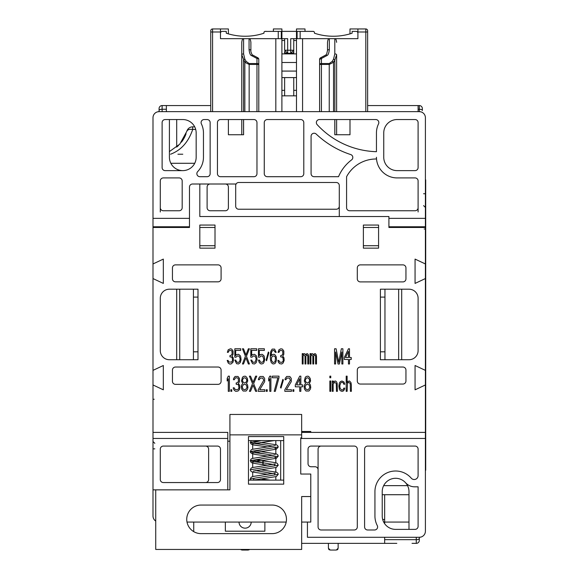 <?xml version="1.0" encoding="UTF-8"?>
<svg xmlns="http://www.w3.org/2000/svg" width="579" height="579" viewBox="0 0 579 579"><rect width="100%" height="100%" fill="white"/><g stroke="black" fill="none" stroke-linecap="round" stroke-linejoin="round"><path stroke-width="0.87" d="M152.994 218.355L189.478 218.355L189.478 227.482L152.994 227.482L152.994 117.725A6.08 6.08 0 0 1 159.073 111.646L419.319 111.646A6.08 6.08 0 0 1 425.399 117.725L425.399 531.204A6.08 6.08 0 0 1 419.319 537.283L420.839 537.088M152.994 227.482L152.994 432.39L227.786 432.39L227.786 489.856L152.994 489.856L152.994 432.39M155.729 521.078A6.08 6.08 0 0 1 152.994 515.998L152.994 489.856M367.636 105.566L419.319 105.566A3.04 3.04 180 0 1 422.359 108.606L422.359 110.517M170.566 154.209L170.581 154.209C181.046 150.287 188.428 142.036 192.713 129.443C189.492 129.001 187.538 129.638 186.822 131.339L179.816 144.113L169.408 151.589M186.076 133.72A30.955 30.955 0 0 1 181.451 142.159M178.513 145.459A30.955 30.955 0 0 1 176.704 147.08L176.704 119.549M157.553 111.841L159.073 111.646L159.073 108.606A3.04 3.04 0 0 1 162.113 105.566L166.368 105.566L166.368 111.646M212.58 111.646L212.58 28.95A1.824 1.824 0 0 0 210.756 30.774A1.824 1.824 0 0 1 212.58 28.95L220.483 28.95L212.58 28.95A1.824 1.824 180 0 0 210.756 30.774L210.756 111.646M418.103 207.716L418.103 180.966A3.04 3.04 0 0 0 415.063 177.919L397.122 177.919A20.67 20.67 0 0 1 376.451 157.249L376.451 158.993A33.444 33.444 0 0 0 346.582 176.704L346.582 207.716A3.04 3.04 0 0 0 349.622 210.756L415.063 210.756A3.04 3.04 0 0 0 418.103 207.716L418.103 211.972M396.818 543.363L328.416 543.363L328.416 548.226L330.24 550.05L336.319 550.05L338.143 548.226L338.143 543.363M425.399 438.469L300.747 438.469L300.747 474.042L310.778 474.042L310.778 522.077L307.435 522.077L307.435 537.283L419.319 537.283L419.319 540.323A3.04 3.04 0 0 1 416.279 543.363L412.024 543.348M384.659 537.283L384.659 543.363M384.659 523.691L384.659 494.719L382.227 494.719L408.984 494.719L382.227 494.719M408.984 522.077L383.689 522.077M193.733 531.631L193.733 522.077M405.575 482.756A12.159 12.159 0 0 0 414.636 486.816L418.103 486.816L418.103 526.333A3.04 3.04 0 0 1 415.063 529.38L395.602 529.38A13.375 13.375 0 0 1 382.227 515.998L382.227 491.68A13.375 13.375 0 0 1 405.575 482.756A13.375 13.375 0 0 1 408.984 491.68L408.984 529.38M415.063 446.076L367.636 446.076A3.04 3.04 0 0 0 364.596 449.116L364.596 526.941A3.04 3.04 0 0 0 367.636 529.988L374.57 529.988A3.04 3.04 0 0 0 377.262 525.544A20.67 20.67 0 0 1 374.931 515.998L374.931 491.68A20.67 20.67 0 0 1 411.249 478.167A3.901 3.901 0 0 0 418.103 475.62L418.103 449.116A3.04 3.04 0 0 0 415.063 446.076M318.081 469.786A3.04 3.04 0 0 0 315.041 466.746L311.082 466.746A3.04 3.04 0 0 1 308.042 463.707L308.042 449.116A3.04 3.04 0 0 1 311.082 446.076L354.254 446.076A3.04 3.04 0 0 1 357.301 449.116L357.301 526.941A3.04 3.04 0 0 1 354.254 529.988L321.121 529.988A3.04 3.04 0 0 1 318.081 526.941L318.081 449.116A3.04 3.04 0 0 1 321.121 446.076M307.435 522.077L301.659 522.077M286.192 522.077L187.003 522.077M272.173 505.054A14.287 14.287 0 0 1 286.46 519.341A14.287 14.287 0 0 1 272.173 533.635L201.029 533.635A14.287 14.287 0 0 1 186.742 519.341A14.287 14.287 0 0 1 201.029 505.054L272.173 505.054M155.729 489.856L155.729 549.442L301.659 549.442L301.659 496.543L310.778 496.543M300.747 438.469L300.747 437.862L301.659 437.862L301.659 434.865L229.914 434.865L229.914 489.856L227.786 489.856M283.724 436.573L283.724 484.153L248.456 484.153L248.456 436.573L283.724 436.573M301.659 432.39L425.399 432.39M301.659 434.865L301.659 414.455L229.914 414.455L229.914 434.865M152.994 384.963L163.329 389.826L163.329 365.508L152.994 370.372M152.994 278.557L163.329 283.421L163.329 259.095L152.994 263.959M425.399 263.959L415.063 259.095L415.063 283.421L425.399 278.557M425.399 370.372L415.063 365.508L415.063 389.826L425.399 384.963M418.103 350.606L418.103 298.315A9.119 9.119 0 0 0 408.984 289.196L380.403 289.196L380.403 359.733L408.984 359.733A9.119 9.119 0 0 0 418.103 350.606M197.989 289.196L169.408 289.196A9.119 9.119 0 0 0 160.289 298.315L160.289 350.606A9.119 9.119 0 0 0 169.408 359.733L197.989 359.733L197.989 289.196M363.38 248.152L378.579 248.152L378.579 225.05L363.38 225.05L363.38 248.152M215.012 245.72L215.012 225.05L199.813 225.05L199.813 248.152L215.012 248.152L215.012 245.72L199.813 245.72M218.051 367.028L175.488 367.028A3.04 3.04 0 0 0 172.448 370.068L172.448 381.315A3.04 3.04 0 0 0 175.488 384.355L218.051 384.355A3.04 3.04 0 0 0 221.091 381.315L221.091 370.068A3.04 3.04 0 0 0 218.051 367.028M402.904 367.028L360.341 367.028A3.04 3.04 0 0 0 357.301 370.068L357.301 381.011A3.04 3.04 0 0 0 360.341 384.051L402.904 384.051A3.04 3.04 0 0 0 405.944 381.011L405.944 370.068A3.04 3.04 0 0 0 402.904 367.028M405.944 278.861L405.944 267.918A3.04 3.04 0 0 0 402.904 264.871L360.341 264.871A3.04 3.04 0 0 0 357.301 267.918L357.301 278.861A3.04 3.04 0 0 0 360.341 281.901L402.904 281.901A3.04 3.04 0 0 0 405.944 278.861M175.488 281.835L218.051 281.835A3.04 3.04 0 0 0 221.091 278.796L221.091 267.918A3.04 3.04 0 0 0 218.051 264.871L175.488 264.871A3.04 3.04 0 0 0 172.448 267.918L172.448 278.796A3.04 3.04 0 0 0 175.488 281.835M229.914 441.205L227.786 441.205M152.994 438.469L227.786 438.469M163.329 446.076L217.443 446.076A3.04 3.04 0 0 1 220.483 449.116L220.483 479.513A3.04 3.04 0 0 1 217.443 482.553L163.329 482.553A3.04 3.04 0 0 1 160.289 479.513L160.289 449.116A3.04 3.04 0 0 1 163.329 446.076M205.588 446.076A3.04 3.04 0 0 1 208.628 449.116L208.628 479.513A3.04 3.04 0 0 1 205.588 482.553M189.478 218.355L189.478 187.046A3.04 3.04 0 0 1 192.518 184.006L236.094 184.006A3.04 3.04 0 0 1 238.729 182.486L336.247 182.486A3.04 3.04 0 0 1 339.287 185.526L339.287 216.532L388.914 216.532L388.914 218.355L425.399 218.355M182.79 170.624A13.375 13.375 0 0 0 196.165 157.249L196.165 132.924A13.375 13.375 0 0 0 182.79 119.549L165.153 119.549A3.04 3.04 0 0 0 162.113 122.589L162.113 167.584A3.04 3.04 0 0 0 165.153 170.624L182.79 170.624A13.375 13.375 0 0 1 169.408 157.249L169.408 119.549M179.135 177.919L163.329 177.919A3.04 3.04 0 0 0 160.289 180.966L160.289 207.716A3.04 3.04 0 0 0 163.329 210.756L179.135 210.756A3.04 3.04 0 0 0 182.182 207.716L182.182 180.966A3.04 3.04 0 0 0 179.135 177.919M207.108 119.549L204.126 119.549A3.04 3.04 0 0 0 201.391 123.913A20.67 20.67 0 0 1 203.461 132.924L203.461 157.249A20.67 20.67 0 0 1 197.707 171.565A3.04 3.04 0 0 0 199.9 176.704L207.108 176.704A3.04 3.04 0 0 0 210.148 173.664L210.148 122.589A3.04 3.04 0 0 0 207.108 119.549M253.928 119.549L220.483 119.549A3.04 3.04 0 0 0 217.443 122.589L217.443 173.664A3.04 3.04 0 0 0 220.483 176.704L253.928 176.704A3.04 3.04 0 0 0 256.967 173.664L256.967 122.589A3.04 3.04 0 0 0 253.928 119.549M267.303 176.704L300.747 176.704A3.04 3.04 0 0 0 303.787 173.664L303.787 122.589A3.04 3.04 0 0 0 300.747 119.549L267.303 119.549A3.04 3.04 0 0 0 264.263 122.589L264.263 173.664A3.04 3.04 0 0 0 267.303 176.704M311.082 173.664L311.082 136.275A3.04 3.04 0 0 1 316.214 134.067A91.207 91.207 0 0 0 350.715 154.564A3.04 3.04 0 0 1 351.605 159.884A40.74 40.74 0 0 0 338.52 176.704L314.129 176.704A3.04 3.04 0 0 1 311.082 173.664M375.785 119.549L319.405 119.549A3.04 3.04 0 0 0 317.169 124.651A83.912 83.912 0 0 0 376.451 151.698L376.451 132.924A20.67 20.67 0 0 1 378.521 123.913A3.04 3.04 0 0 0 375.785 119.549M415.063 170.624L397.122 170.624A13.375 13.375 0 0 1 383.747 157.249L383.747 132.924A13.375 13.375 0 0 1 397.122 119.549L415.063 119.549A3.04 3.04 0 0 1 418.103 122.589L418.103 167.584A3.04 3.04 0 0 1 415.063 170.624M420.839 111.841L419.319 111.646L419.319 109.25L418.103 109.25L418.103 105.566M388.914 218.355L388.914 227.482L425.399 227.482M199.813 184.006L199.813 216.532L339.287 216.532M339.287 206.196A3.04 3.04 0 0 1 336.247 209.236L238.729 209.236A3.04 3.04 0 0 1 235.689 206.196L235.689 185.526A3.04 3.04 0 0 1 236.094 184.006M225.354 184.006A3.04 3.04 0 0 1 228.394 187.046L228.394 207.716A3.04 3.04 0 0 1 225.354 210.756L210.148 210.756A3.04 3.04 0 0 1 207.108 207.716L207.108 187.046A3.04 3.04 0 0 1 210.148 184.006M228.394 119.549L228.394 134.748L243.593 134.748L243.593 119.549M349.998 119.549L349.998 134.748L334.8 134.748L334.8 119.549M301.659 431.478L310.778 431.478L310.778 432.39M228.915 362.049L228.046 360.428L227.178 360.428L228.22 363.019L229.61 363.988L230.999 363.988L232.91 362.367L233.431 360.428L233.257 357.844L232.041 356.223L233.084 354.283L233.084 351.048L231.694 349.108L230.478 348.782L228.22 349.752L227.352 352.343L228.22 352.343L229.089 350.722L229.957 350.404L231.52 350.722L232.041 351.373L232.041 354.283L230.652 355.578L229.957 355.578L229.957 356.874L231.694 357.192L232.215 357.844L232.563 360.428L231.694 362.049L228.915 362.049M239.684 361.397L238.468 362.367L237.426 362.367L236.21 361.397L235.863 360.102L234.821 360.102L236.558 363.663L238.468 363.988L240.205 362.693L241.074 359.783L240.726 356.874L240.205 355.578L238.468 354.283L236.558 354.609L235.689 355.578L235.689 350.404L240.726 350.404L240.726 348.782L234.821 348.782L234.821 357.192L236.037 357.192L237.426 355.904L239.163 356.223L240.205 358.814L239.684 361.397M250.808 357.192L252.024 357.192L253.414 355.904L255.151 356.223L256.193 358.814L255.151 362.049L253.414 362.367L252.198 361.397L251.851 360.102L250.808 360.102L252.545 363.663L254.456 363.988L256.193 362.693L257.062 359.783L256.714 356.874L256.193 355.578L254.456 354.283L252.545 354.609L251.677 355.578L251.677 350.404L256.714 350.404L256.714 348.782L250.808 348.782L250.808 357.192M259.667 357.192L261.057 355.904L262.794 356.223L263.836 359.458L263.315 361.397L262.099 362.367L260.362 362.049L259.493 360.102L258.451 360.102L259.32 362.693L261.057 363.988L262.967 363.663L263.836 362.693L264.704 359.783L264.357 356.874L263.836 355.578L262.099 354.283L260.188 354.609L259.32 355.578L259.32 350.404L264.357 350.404L264.357 348.782L258.451 348.782L258.451 357.192L259.667 357.192M268.88 352.669L268.352 352.018L266.094 360.102L266.615 360.753L268.88 352.669M276.176 356.548L274.786 354.609L273.918 354.283L272.181 354.609L271.138 355.904L271.486 352.343L272.354 350.722L273.918 350.404L275.307 352.343L276.176 352.343L274.612 349.108L272.181 349.108L270.791 351.373L270.27 355.253L270.444 359.783L271.312 362.693L273.049 363.988L274.786 363.663L275.655 362.693L276.523 359.783L276.176 356.548M275.481 357.518L275.134 361.397L274.091 362.367L272.875 362.367L271.486 360.428L271.486 357.518L272.875 355.904L274.612 356.223L275.481 357.518M283.124 363.019L284.166 360.428L283.992 357.844L282.776 356.223L283.819 354.283L283.819 351.048L282.429 349.108L280.866 348.782L278.955 349.752L278.086 352.343L278.955 352.343L279.823 350.722L280.692 350.404L282.255 350.722L282.776 351.373L282.776 354.283L281.387 355.578L280.692 355.578L280.692 356.874L282.429 357.192L282.95 357.844L283.297 360.428L282.776 361.723L281.56 362.367L279.65 362.049L278.781 360.428L277.913 360.428L278.434 362.367L279.65 363.663L281.734 363.988L283.124 363.019M303.106 363.988L303.106 355.904L303.975 354.927L305.017 356.223L305.017 363.988L305.886 363.988L305.886 356.223L306.581 354.927L307.449 355.253L307.796 356.223L307.796 363.988L308.665 363.988L308.665 356.223L308.317 354.609L307.449 353.639L306.233 353.957L305.712 354.927L304.67 353.639L303.454 353.957L303.106 354.609L303.106 353.639L302.238 353.639L302.238 363.988L303.106 363.988M248.377 363.988L249.419 363.988L246.459 356.223L249.419 348.782L248.377 348.782L245.937 354.927L243.506 348.782L242.463 348.782L245.416 356.223L242.463 363.988L243.506 363.988L245.937 357.844L248.377 363.988M310.923 363.988L310.923 355.904L311.791 354.927L312.841 356.223L312.841 363.988L313.709 363.988L313.709 356.223L314.404 354.927L315.273 355.253L315.62 356.223L315.62 363.988L316.489 363.988L316.489 356.223L316.141 354.609L315.273 353.639L314.057 353.957L313.536 354.927L312.494 353.639L311.27 353.957L310.923 354.609L310.923 353.639L310.054 353.639L310.054 363.988L310.923 363.988M341.856 352.018L341.856 363.988L342.898 363.988L342.898 348.782L341.335 348.782L338.729 362.367L336.124 348.782L334.561 348.782L334.561 363.988L335.603 363.988L335.603 352.018L338.035 363.988L339.424 363.988L341.856 352.018M348.457 348.782L344.288 357.518L344.288 359.458L348.457 359.458L348.457 363.988L349.499 363.988L349.499 359.458L351.236 359.458L351.236 357.518L349.499 357.518L349.499 348.782L348.457 348.782M345.504 357.518L348.457 351.373L348.457 357.518L345.504 357.518M229.378 391.346L229.378 376.147L228.278 376.147L227.178 378.413L227.178 380.996L228.278 378.738L228.278 391.346L229.378 391.346M231.766 391.346L231.766 389.732L230.847 389.732L230.847 391.346L231.766 391.346M239.301 389.732L239.851 387.792L239.663 385.201L238.382 383.587L239.482 381.648L239.482 378.413L238.012 376.473L235.074 376.473L233.605 378.413L233.417 379.708L234.336 379.708L235.255 378.087L236.174 377.761L237.831 378.087L238.382 378.738L238.382 381.648L236.912 382.936L236.174 382.936L236.174 384.232L238.012 384.557L238.562 385.201L238.932 387.792L238.382 389.088L237.093 389.732L235.074 389.406L234.155 387.792L233.236 387.792L233.417 388.762L234.336 390.376L235.805 391.346L238.012 391.028L239.301 389.732M242.789 383.587L241.689 384.883L241.32 386.497L241.689 389.088L243.158 391.028L246.097 391.028L247.566 389.088L247.928 387.467L247.566 384.883L246.459 383.587L247.747 380.996L247.378 378.413L245.909 376.473L244.989 376.147L243.339 376.473L242.42 377.443L241.501 380.996L242.789 383.587M244.258 389.732L242.789 388.762L242.239 386.497L243.52 384.557L244.989 384.232L246.459 385.201L247.016 387.467L245.728 389.406L244.258 389.732M244.989 377.761L246.459 379.057L246.828 380.678L245.728 382.618L244.258 382.936L242.789 381.648L242.42 380.027L243.52 378.087L244.989 377.761M255.643 391.346L256.75 391.346L253.624 383.587L256.75 376.147L255.643 376.147L253.074 382.292L250.504 376.147L249.397 376.147L252.524 383.587L249.397 391.346L250.504 391.346L253.074 385.201L255.643 391.346M258.22 389.732L258.22 391.346L264.827 391.346L264.827 389.732L259.689 389.732L264.646 381.648L264.646 378.413L263.177 376.473L260.051 376.473L258.581 378.413L258.4 379.708L259.32 379.708L260.239 378.087L262.808 378.087L263.727 380.352L258.22 389.732M267.216 391.346L267.216 389.732L266.297 389.732L266.297 391.346L267.216 391.346M270.892 391.346L270.892 376.147L269.792 376.147L268.685 378.413L268.685 380.996L269.792 378.738L269.792 391.346L270.892 391.346M278.977 377.761L278.977 376.147L272.362 376.147L272.362 377.761L277.869 377.761L274.2 391.346L275.3 391.346L278.977 377.761M283.384 380.027L282.827 379.383L280.446 387.467L280.996 388.111L283.384 380.027M284.854 389.732L284.854 391.346L291.461 391.346L291.461 389.732L286.323 389.732L291.28 381.648L291.28 378.413L289.811 376.473L286.685 376.473L285.215 378.413L285.034 379.708L285.954 379.708L286.873 378.087L289.442 378.087L290.361 380.352L284.854 389.732M293.85 391.346L293.85 389.732L292.931 389.732L292.931 391.346L293.85 391.346M299.727 376.147L295.319 384.883L295.319 386.823L299.727 386.823L299.727 391.346L300.834 391.346L300.834 386.823L302.665 386.823L302.665 384.883L300.834 384.883L300.834 376.147L299.727 376.147M296.607 384.883L299.727 378.738L299.727 384.883L296.607 384.883M305.603 383.587L304.503 384.883L304.134 386.497L304.503 389.088L305.973 391.028L308.911 391.028L310.38 389.088L310.749 387.467L310.38 384.883L309.28 383.587L310.568 380.996L310.199 378.413L308.73 376.473L307.811 376.147L306.161 376.473L305.242 377.443L304.322 380.996L305.603 383.587M307.08 389.732L305.603 388.762L305.053 386.497L306.342 384.557L307.811 384.232L309.28 385.201L309.83 387.467L308.549 389.406L307.08 389.732M307.811 377.761L309.28 379.057L309.649 380.678L308.549 382.618L307.08 382.936L305.603 381.648L305.242 380.027L306.342 378.087L307.811 377.761M330.768 391.346L330.768 380.996L329.856 380.996L329.856 391.346L330.768 391.346M330.768 377.761L330.768 376.147L329.856 376.147L329.856 377.761L330.768 377.761M333.157 391.346L333.157 383.913L334.814 382.292L336.283 383.587L336.464 391.346L337.383 391.346L337.202 383.587L336.652 381.966L335.545 380.996L334.076 381.322L333.157 382.618L333.157 380.996L332.237 380.996L332.237 391.346L333.157 391.346M338.853 386.171L339.403 389.406L340.322 390.702L341.979 391.346L343.26 391.028L344.548 389.406L344.729 388.111L343.81 388.111L343.079 389.732L341.791 390.058L340.141 388.437L339.772 385.853L340.691 382.936L341.791 382.292L343.079 382.618L343.81 384.232L344.729 384.232L343.998 381.966L341.979 380.996L340.322 381.648L339.403 382.936L338.853 386.171M347.118 391.346L347.487 383.262L348.775 382.292L350.244 383.587L350.425 391.346L351.344 391.346L351.344 384.883L350.975 382.618L349.506 380.996L348.037 381.322L347.118 382.618L347.118 376.147L346.199 376.147L346.199 391.346L347.118 391.346M401.696 289.196L401.696 359.733M398.656 289.196L398.656 359.733M384.963 359.733L384.963 289.196M182.79 154.209L177.919 154.209M166.368 105.566L210.756 105.566M160.289 211.972L160.289 207.716M425.703 470.249L425.703 179.888M193.429 289.196L193.429 359.733M179.736 289.196L179.736 359.733M176.696 289.196L176.696 359.733M329.487 549.891A1.824 1.824 180 0 1 328.952 549.514M328.908 549.478A1.824 1.824 180 0 1 328.575 548.979M337.072 549.891A1.824 1.824 0 0 0 337.608 549.514M337.651 549.478A1.824 1.824 0 0 0 337.984 548.979M225.354 522.077L225.354 531.204L264.871 531.204L264.871 522.077M301.659 543.363L328.416 543.363M239.033 522.077A6.08 6.08 0 0 0 245.112 528.157A6.08 6.08 0 0 0 251.192 522.077M248.905 549.891A1.824 1.824 0 0 0 249.44 549.514M249.484 549.478A1.824 1.824 0 0 0 249.513 549.442L248.152 550.05L242.073 550.05L240.712 549.442A1.824 1.824 180 0 0 240.741 549.478M241.32 549.891A1.824 1.824 180 0 1 240.784 549.514M293.756 38.677L293.756 50.228L290.716 50.228L290.716 38.677L296.491 38.677L296.491 28.95L305.003 28.95L305.003 31.382M348.174 34.364A59.955 59.955 0 0 0 349.998 33.864L349.998 28.95L357.909 28.95L357.909 38.677L296.491 38.677L296.491 111.646M314.354 32.171L314.433 32.598A1.216 1.216 0 0 0 313.217 31.382L297.099 31.382L297.099 38.677M228.394 33.864L228.394 28.95L220.483 28.95L220.483 38.677L287.676 38.677L287.676 53.275L284.636 50.228L284.636 38.677M281.901 31.382L296.491 31.382M293.756 50.228L293.756 53.883L293.756 50.228L290.716 53.275L291.932 53.275L286.46 53.275A1.824 1.824 0 0 1 284.636 51.451L284.636 53.883L284.636 51.451A1.824 1.824 0 0 0 286.46 53.275L286.46 53.883M291.932 53.275A1.824 1.824 0 0 0 293.756 51.451A1.824 1.824 0 0 1 291.932 53.275L291.932 53.883M293.756 77.593L293.756 95.839M284.636 95.839L284.636 77.593M284.636 90.36L281.901 90.36M273.389 31.382L273.389 28.95L281.901 28.95L281.901 111.646M296.491 53.883L281.901 53.883M281.901 77.593L296.491 77.593M281.901 95.839L296.491 95.839M302.571 111.646L302.571 38.677L329.328 38.677C328.438 38.482 327.83 39.698 327.504 42.325L327.504 50.525A1.824 0.912 0 0 1 329.328 49.613L329.328 38.677M314.433 32.598L314.433 33.206A59.955 59.955 0 0 0 352.126 33.206L352.126 31.382L356.085 31.382A1.824 1.824 0 0 1 357.909 33.206M278.253 38.677L278.253 31.382L281.293 31.382L281.293 38.677M278.253 31.382L264.842 31.432M266.695 31.382L265.175 31.382A1.216 1.216 0 0 0 263.959 32.598L264.038 32.171M306.827 31.382L313.55 31.432M324.761 35.637A59.955 59.955 0 0 0 341.798 35.637M296.491 40.501L293.756 40.501M296.491 90.36L293.756 90.36M367.636 30.774A1.824 1.824 0 0 0 365.812 28.95A1.824 1.824 180 0 1 367.636 30.774A1.824 1.824 180 0 0 365.812 28.95L357.909 28.95L365.812 28.95A1.824 1.824 0 0 1 367.636 30.774L367.636 111.646M336.623 54.802L336.623 111.646M334.8 53.905L333.555 59.116A1.824 0.818 -150 0 1 334.843 60.028L336.623 54.817A1.824 0.912 180 0 0 334.8 53.905L334.8 38.677C335.69 38.482 336.298 39.698 336.623 42.325M336.623 119.549L336.623 134.748M334.843 111.646L334.843 60.028L333.54 62.286L329.241 64.443L329.241 63.531L321.425 63.531L321.425 58.493L326.751 55.656C328.047 55.338 328.908 53.319 329.328 49.613M329.241 111.646L329.241 64.443L321.425 64.443L321.425 63.531A1.824 0.912 0 0 0 319.601 64.443L319.601 59.405L321.425 58.493A1.824 0.478 61.9 0 0 320.563 57.799L325.897 54.954A1.824 0.478 61.9 0 1 326.751 55.656M320.563 57.799A1.824 1.824 0 0 0 319.601 59.405L319.601 111.646M321.425 111.646L321.425 64.443L319.601 64.443M325.897 54.954L326.614 54.194L327.504 50.525L327.504 42.325M236.594 35.637A59.955 59.955 0 0 0 253.631 35.637M284.636 40.501L281.901 40.501M220.483 33.206A1.824 1.824 0 0 1 222.307 31.382L226.266 31.382L226.266 33.206A59.955 59.955 0 0 0 263.959 33.206L263.959 32.598M220.483 38.677L243.593 38.677C242.702 38.482 242.094 39.698 241.769 42.325L241.769 111.646M251.641 55.656A1.824 0.478 118.1 0 1 252.495 54.954L252.495 54.954C252.668 56.156 250.41 51.524 250.888 50.525L250.888 42.325L250.888 50.525A1.824 0.912 180 0 0 249.064 49.613C249.491 53.326 250.345 55.345 251.641 55.656L256.967 58.493L256.967 63.531L249.151 63.531L246.14 61.374L244.837 59.116L243.593 53.905L243.593 38.677M249.064 49.613L249.064 38.677C249.954 38.482 250.562 39.698 250.888 42.325M252.495 54.954L257.829 57.799A1.824 0.478 118.1 0 0 256.967 58.493A1.824 0.912 180 0 1 258.791 59.405L258.791 111.646M257.829 57.799A1.824 1.824 0 0 1 258.791 59.405L258.791 64.443L249.151 64.443L244.852 62.286L241.769 54.817A1.824 0.912 0 0 1 243.593 53.905M241.769 119.549L241.769 134.748M241.769 54.846L241.769 42.325M418.103 109.25L418.103 111.646M384.659 539.679L416.279 539.679L416.279 543.363A3.04 3.04 0 0 0 419.319 540.323L419.319 538.412M286.46 53.275L290.716 53.275L290.716 50.228L284.636 50.228M194.703 126.844L192.691 126.844L192.691 129.443L195.702 129.443M186.822 131.339A6.08 6.08 0 0 1 192.691 126.844M384.963 297.099L380.403 297.099M384.963 351.822L380.403 351.822M193.429 297.099L197.989 297.099M193.429 351.822L197.989 351.822M363.38 227.482L378.579 227.482M363.38 245.72L378.579 245.72M215.012 227.482L199.813 227.482M248.456 480.121L283.724 480.121L283.724 440.597L248.456 440.597M280.685 440.597L280.685 480.121M275.821 480.121L275.821 476.712M275.821 471.979L275.821 467.593M275.821 462.86L275.821 456.976M275.821 453.741L275.821 447.856M275.821 444.621L275.821 440.597M252.712 476.539L252.712 472.153M252.712 467.419L252.712 461.535M252.712 458.3L252.712 452.416M252.712 449.181L252.712 443.297M251.38 440.597L250.287 442.421L259.942 440.597L250.28 442.421L253.566 443.442L250.28 442.421L251.098 444.05L253.211 444.925L268.019 446.988M253.892 443.492L264.263 444.708L253.892 443.492M260.514 442.428L276.299 444.766L277.558 445.468L278.253 446.981L250.28 451.54L253.566 452.561L250.28 451.54L250.635 452.677L252.176 453.741L255.802 454.544L268.019 456.107M253.892 452.612L264.263 453.827L253.892 452.612M260.514 451.548L276.292 453.893L277.696 454.718L278.253 456.1L250.28 460.667L253.566 461.68L250.28 460.667L251.098 462.295C251.206 462.512 251.272 463.222 262.989 464.619L268.019 465.226M273.216 464.467L263.184 462.795C263.061 465.147 262.931 465.147 262.801 462.795C262.931 460.443 263.061 460.443 263.184 462.795L255.317 461.427L263.184 462.795C263.061 465.147 262.931 465.147 262.801 462.795L253.892 461.731L262.801 462.744M253.928 442.421L261.071 440.597L253.935 442.385M255.317 443.188L273.216 446.221L255.317 443.188M253.928 451.54L264.263 449.268L253.928 451.519M255.317 452.308L273.216 455.347L255.317 452.308M253.928 460.667L264.263 458.387L253.928 460.667L253.269 461.933L276.393 458.286L278.253 456.107L250.28 460.667L250.968 459.154L252.147 458.481L275.257 454.833M318.081 449.116L318.081 526.941M425.399 193.733L423.575 193.733M170.848 163.285L194.725 163.285M416.279 537.283L416.279 539.679A3.04 1.194 180 0 0 419.319 538.477M407.544 485.643L383.667 485.643M189.478 226.773L152.994 226.773M425.399 226.773L388.914 226.773M152.994 448.855L154.817 448.855M382.69 519.486L384.659 519.486M281.901 62.481L296.491 62.481M281.901 71.079L296.491 71.079M300.139 31.382L300.139 38.677M367.636 31.99L365.812 31.99L365.812 111.646M357.909 31.99L365.812 31.99L365.812 28.95M334.843 119.549L334.843 134.748M333.555 59.116L332.252 61.374A1.824 0.818 -150 0 1 333.54 62.286L333.54 111.646M332.252 61.374L329.241 63.531M275.821 38.677L275.821 111.646M243.549 111.646L243.549 60.028A1.824 0.818 -30 0 1 244.837 59.116M243.549 119.549L243.549 134.748M246.14 61.374A1.824 0.818 -30 0 0 244.852 62.286L244.852 111.646M249.151 111.646L249.151 63.531M258.791 64.443A1.824 0.912 180 0 0 256.967 63.531L256.967 111.646M210.756 31.99L220.483 31.99M419.319 105.566L419.319 109.25A3.04 1.194 180 0 1 422.359 110.444M419.319 540.323A3.04 3.04 0 0 1 416.279 543.363M159.073 110.444A3.04 1.194 0 0 1 162.113 109.25L166.368 109.25M162.113 111.646L162.113 105.566M253.276 452.814L276.378 449.174L278.253 446.988L250.28 451.54L251.112 449.905L252.234 449.333L275.249 445.721M274.598 465.19L275.257 463.96L252.162 467.593L251.091 468.165L250.287 469.786L278.253 465.226L277.406 463.584C277.015 462.911 274.924 462.397 262.996 460.971L255.317 459.907M255.317 470.546L273.216 473.586M274.598 474.317L275.264 473.079L253.124 476.43L251.091 477.291L250.28 478.934M278.246 474.317L276.342 476.546L253.269 480.179L253.928 478.934M255.317 479.665L257.351 480.121M278.246 465.19L276.342 467.427L253.269 471.06M260.514 469.786L276.364 472.153L277.898 473.217L278.246 474.353L250.28 478.905L250.7 480.121M425.399 229.002L424.183 229.002M152.994 399.257L154.209 399.257M423.575 205.61L425.399 207.434M154.817 443.319L152.994 441.495M253.276 443.695L274.214 440.597M274.641 448.052L275.264 448.255M274.641 457.171L275.264 457.374M268.019 474.346L252.198 471.986L250.953 471.292L250.28 469.786M270.371 480.121L260.514 478.905"/></g></svg>
